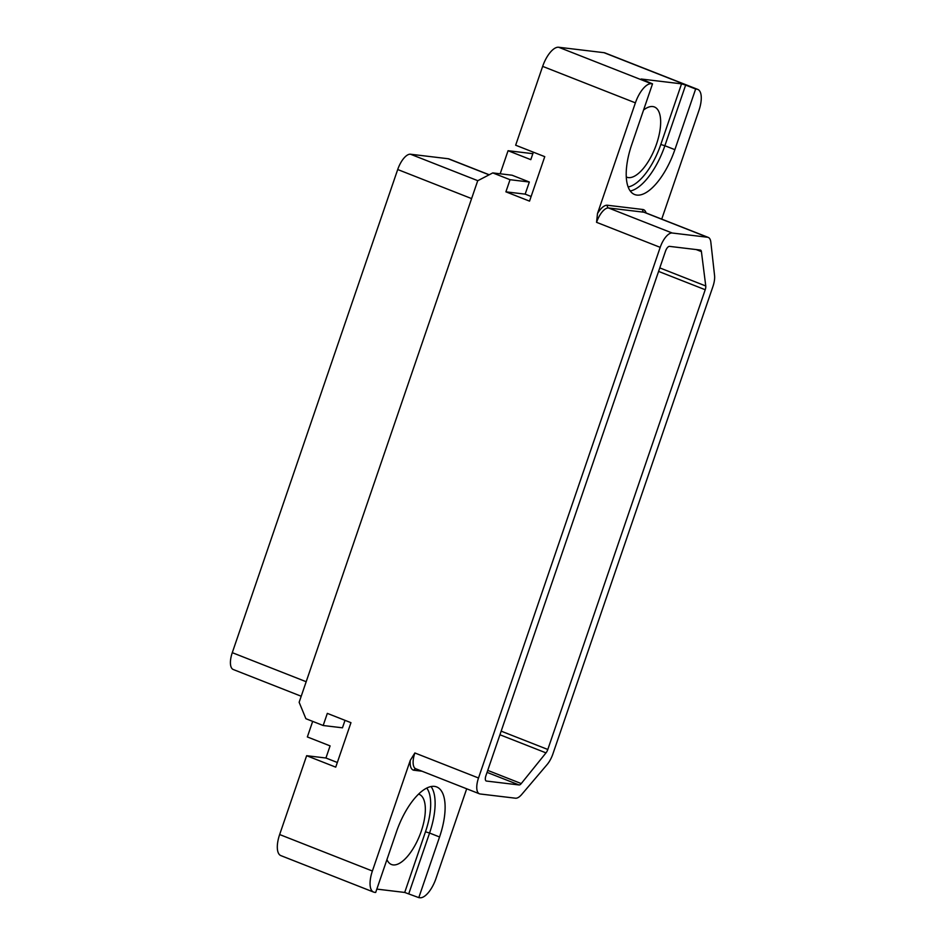 <?xml version="1.0" encoding="UTF-8"?>
<svg xmlns="http://www.w3.org/2000/svg" width="945" height="945" viewBox="0 0 945 945"><rect width="100%" height="100%" fill="white"/><g stroke="black" fill="none" stroke-linecap="round" stroke-linejoin="round"><path stroke-width="1.42" d="M466.688 788.791L435.928 878.626A21.475 8.895 111.5 0 1 419.934 897.75L418.8 897.62L439.555 836.975A50.995 21.133 111.5 0 0 436.661 786.937A50.995 21.133 111.5 0 0 396.451 831.813L375.685 892.458L374.551 892.316A21.475 8.895 111.5 0 1 373.606 892.08A21.475 8.895 111.5 0 1 372.389 871.018L410.284 760.335L414.867 752.964L478.513 777.995A16.1 6.674 111.5 0 0 479.434 793.8A16.1 6.674 111.5 0 0 480.131 793.977L515.486 798.206A16.1 6.674 111.5 0 0 521.711 794.461L547.12 764.552A16.1 6.674 111.5 0 0 552.896 753.945L712.896 286.618A16.1 6.674 111.5 0 0 714.562 275.527L710.829 242.121A16.1 6.674 111.5 0 0 708.254 237.419A16.1 6.674 111.5 0 0 707.545 237.242L672.19 233.013A16.1 6.674 111.5 0 0 660.201 247.354L478.513 777.995M660.201 247.354L596.555 222.323L597.5 213.523L635.394 102.851L542.654 66.374A21.475 8.895 -68.5 0 1 558.649 47.25L604.032 52.684A21.475 8.895 -68.5 0 1 604.965 52.92L697.717 89.385A21.475 8.895 111.5 0 1 698.934 110.459L661.724 219.122M542.654 66.374L515.663 145.211L544.757 156.657L529.531 201.131L505.894 191.835L510.04 179.704L492.77 172.911L512.06 175.215L529.33 182.019L525.172 194.138L531.125 196.477M492.77 172.911L477.709 180.755L299.14 702.289L305.896 718.708L323.178 725.512L342.456 727.815L345.019 720.338M533.358 152.18L530.795 159.658L508.067 150.716L500.165 173.797M532.838 153.681L508.067 150.716M697.717 89.385A21.475 8.895 111.5 0 0 696.772 89.161L695.638 89.019L674.872 149.664L664.878 145.731A50.995 21.133 -68.5 0 1 630.268 191.008M674.872 149.664A50.995 21.133 111.5 0 1 634.662 194.54A50.995 21.133 111.5 0 1 631.768 144.502L652.522 83.857L651.389 83.727A21.475 8.895 111.5 0 0 635.394 102.851M519.053 784.952A5.363 2.221 -68.5 0 0 521.25 783.57L545.997 752.881A5.363 2.221 -68.5 0 0 547.805 749.479L705.218 289.737A5.363 2.221 -68.5 0 0 705.761 285.981L701.414 251.618A5.363 2.221 -68.5 0 0 700.564 250.118A5.363 2.221 -68.5 0 0 700.328 250.059L669.509 246.373A5.363 2.221 -68.5 0 0 665.516 251.146L485.907 775.727A5.363 2.221 -68.5 0 0 486.214 780.995A5.363 2.221 -68.5 0 0 486.451 781.054L519.053 784.952L487.053 772.372M312.677 721.378L307.349 736.946L330.088 745.889L325.93 758.008L337.33 762.497M373.606 892.08L280.866 855.615A21.475 8.895 -68.5 0 1 279.649 834.541L306.641 755.705L325.93 758.008M301.207 696.241L233.261 669.509A17.175 7.123 -68.5 0 1 232.281 652.664L397.703 169.521A17.175 7.123 -68.5 0 1 410.496 154.224L448.166 158.736A17.175 7.123 -68.5 0 1 448.91 158.914L489.203 174.766M306.641 755.705L335.735 767.151L350.961 722.677L327.324 713.38L323.178 725.512M510.04 179.704L529.33 182.019M505.894 191.835L525.172 194.138M652.522 83.857L641.159 79.014L681.546 83.845L685.645 85.085L664.878 145.731L660.791 144.49A47.77 19.798 -68.5 0 1 628.141 186.956M695.638 89.019L685.645 85.085M626.287 176.975A37.729 15.64 111.5 0 0 626.783 177.188A37.729 15.64 111.5 0 0 628.425 177.601A37.729 15.64 111.5 0 0 655.865 145.896A37.729 15.64 111.5 0 0 654.401 106.962A37.729 15.64 111.5 0 0 652.759 106.549A37.729 15.64 111.5 0 0 643.569 110.022M376.831 889.103L404.708 892.446L418.8 897.62M386.93 859.596A37.729 15.64 111.5 0 0 391.466 864.498A37.729 15.64 111.5 0 0 393.108 864.911A37.729 15.64 111.5 0 0 420.549 833.207A37.729 15.64 111.5 0 0 419.084 794.272A37.729 15.64 111.5 0 0 418.564 794.083M604.032 52.684L696.772 89.161M597.5 213.523A18.25 7.56 -68.5 0 1 607.422 205.242L642.777 209.483A18.25 7.56 -68.5 0 1 646.096 212.979M596.555 222.323A16.1 6.674 -68.5 0 1 608.545 207.983A2.15 1.937 96.8 0 1 607.422 205.242M672.19 233.013L608.545 207.983L643.899 212.212A2.15 1.937 96.8 0 1 642.777 209.483M707.545 237.242L643.899 212.212A16.1 6.674 -68.5 0 1 644.608 212.389L708.254 237.419M479.434 793.8L415.788 768.769A16.1 6.674 -68.5 0 1 414.867 752.964M415.93 768.828A2.15 1.937 -83.2 0 0 413.981 770.246A18.25 7.56 -68.5 0 1 410.284 760.335M421.99 771.214L413.981 770.246M448.166 158.736L489.085 174.825M410.496 154.224L477.816 180.696M397.703 169.521L471.602 198.592M232.281 652.664L306.18 681.723M521.25 783.57L487.738 770.388M545.997 752.881L499.94 734.761M547.805 749.479L501.169 731.146M705.218 289.737L658.582 271.404M705.761 285.981L659.775 267.896M701.414 251.618L696.17 249.563M279.649 834.541L372.389 871.018M651.389 83.727L558.649 47.25M681.546 83.845L660.791 144.49M426.738 788.047A47.77 19.798 -68.5 0 1 425.474 831.801L404.708 892.446M425.474 831.801L429.562 833.041L408.795 893.686M431.05 786.524A50.995 21.133 -68.5 0 1 429.562 833.041L439.555 836.975"/></g></svg>
